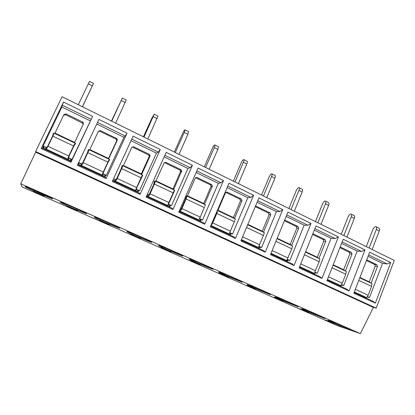<?xml version="1.0" encoding="UTF-8"?>
<svg xmlns="http://www.w3.org/2000/svg" width="415" height="415" viewBox="0 0 415 415"><rect width="100%" height="100%" fill="white"/><g stroke="black" fill="none" stroke-linecap="round" stroke-linejoin="round"><path stroke-width="0.62" d="M337.276 325.578L360.386 333.613L373.36 307.422L376.187 308.148L394.25 260.413L62.068 96.731L35.638 151.517L35.649 152.206L20.75 183.778L22.068 186.9L337.276 325.578M376.187 308.148L35.638 151.517M390.738 262.539L375.342 303.152L353.855 293.208L369.661 252.201L390.738 262.539L387.154 263.956L382.526 263.39L369.506 297.55L367.114 297M364.967 249.897L349.067 290.993L326.916 280.748L343.247 239.248L364.967 249.897L361.532 251.438L357.18 251.028L343.745 285.587L341.452 285.105M338.407 236.872L321.978 278.465L299.137 267.898L316.012 225.89L338.407 236.872L335.133 238.537L331.071 238.298L317.205 273.267L315.042 272.863M311.022 223.441L294.043 265.543L270.471 254.639L287.927 212.112L311.022 223.441L307.925 225.241L304.174 225.179L289.852 260.563L287.834 260.252M282.776 209.585L265.216 252.206L240.887 240.949L258.939 197.893L282.776 209.585L279.86 211.526L276.447 211.66L261.647 247.47L259.78 247.252M253.622 195.283L235.455 238.438L210.327 226.813L229.013 183.212L253.622 195.283L250.909 197.379L247.854 197.716L232.55 233.961L230.844 233.847M223.519 180.52L204.72 224.214L178.746 212.2L198.1 168.049L223.519 180.52L221.019 182.776L218.347 183.326L202.52 220.017L200.985 220.028M192.425 165.269L172.951 209.518L146.096 197.099L166.145 152.378L192.425 165.269L190.153 167.691L187.891 168.474L171.514 205.622L170.145 205.778M160.283 149.504L140.099 194.324L112.315 181.469L133.106 136.172L160.283 149.504L158.255 152.108L156.434 153.135L139.476 190.75L138.273 191.097M127.037 133.194L106.11 178.6L77.351 165.294L98.92 119.406L127.037 133.194L125.273 135.99L123.924 137.282L106.359 175.369L105.26 176.09M63.521 102.043L92.638 116.325L70.929 162.322L41.137 148.544L63.521 102.043L62.292 105.213L91.16 119.318L71.022 161.445M373.36 307.422L35.649 152.206M360.386 333.613L20.75 183.778M345.571 327.253C350.177 329.303 351.915 330.21 350.789 329.977C349.025 329.557 339.771 325.874 333.536 323.114C328.872 321.044 327.098 320.121 328.213 320.349C329.873 320.728 339.221 324.442 345.571 327.253M333.862 323.612L325.407 319.949L333.862 323.612M319.073 315.566C324.063 317.791 325.946 318.772 324.732 318.523L307.909 311.831C302.867 309.59 300.942 308.589 302.146 308.827C303.847 309.232 312.744 312.765 319.073 315.566M308.62 312.5L300.045 308.77L308.62 312.5M291.766 303.526C297.171 305.933 299.22 307.001 297.918 306.737L281.531 300.211C276.074 297.788 273.988 296.699 275.269 296.948L291.766 303.526M282.651 301.067L273.936 297.264L282.651 301.067M263.613 291.107C269.47 293.716 271.706 294.883 270.315 294.603L254.369 288.249C248.461 285.624 246.188 284.441 247.548 284.7L263.613 291.107M255.915 289.296L247.05 285.416L255.915 289.296M234.563 278.294C240.918 281.131 243.356 282.402 241.888 282.107L226.383 275.923C219.992 273.08 217.507 271.789 218.938 272.053L234.563 278.294M228.385 277.179L228.463 277.204C230.418 277.765 221.102 273.677 219.4 273.226L219.343 273.21C217.439 272.665 226.6 276.691 228.385 277.179M204.59 265.071C211.474 268.152 214.145 269.537 212.605 269.242L197.535 263.219C190.62 260.138 187.902 258.727 189.39 258.991L204.59 265.071M200.02 264.692C202.043 265.278 192.363 261.009 190.786 260.625L190.76 260.615C188.887 260.101 198.463 264.314 200.014 264.692L200.02 264.692M173.631 251.417C181.096 254.758 184.032 256.278 182.429 255.977L167.79 250.121C160.304 246.78 157.327 245.239 158.857 245.498L173.631 251.417M170.783 251.822C172.49 252.273 162.898 248.03 161.336 247.646L161.238 247.62C159.687 247.241 169.164 251.428 170.705 251.806L170.783 251.822M141.65 237.313C149.742 240.939 152.964 242.604 151.325 242.308L137.1 236.602C128.998 232.986 125.729 231.3 127.286 231.544L141.65 237.313M140.633 238.552C142.018 238.864 132.494 234.636 130.943 234.252L130.787 234.216C129.568 233.977 138.973 238.143 140.498 238.521L140.633 238.552M108.595 222.731C117.362 226.663 120.91 228.489 119.24 228.203L105.42 222.653C96.659 218.736 93.059 216.889 94.625 217.112L108.595 222.731M109.529 224.857C110.587 225.034 101.099 220.806 99.569 220.427L99.367 220.386C98.48 220.287 107.843 224.448 109.347 224.821L109.529 224.857M74.399 207.65C83.897 211.909 87.809 213.912 86.133 213.652L72.703 208.242C64.501 204.647 57.996 201.342 60.813 202.167L74.399 207.65M77.423 210.727C78.155 210.758 68.672 206.525 67.157 206.146L66.934 206.11C66.374 206.156 75.727 210.322 77.211 210.69L77.423 210.727M39.015 192.041C48.062 196.02 54.847 199.496 51.963 198.629L38.901 193.354C30.155 189.52 22.799 185.806 25.787 186.693L39.015 192.041M44.27 196.129C44.664 196.02 35.156 191.761 33.662 191.388L33.428 191.357C33.21 191.554 42.584 195.74 44.037 196.103L44.27 196.129M348.195 328.436L330.968 321.277M322.346 317.05L304.709 309.689M295.719 305.321L277.666 297.752M268.272 293.234L249.804 285.453M239.974 280.779L221.081 272.769M210.794 267.929L191.455 259.681M180.691 254.68L160.87 246.168M149.623 241.011L129.278 232.213M117.549 226.901L96.628 217.787M84.421 212.324L62.862 202.868M50.189 197.26L39.207 192.705L27.924 187.43M354.114 292.534L372.981 301.269L375.342 303.152M367.415 296.58L369.506 297.55M382.526 263.39L368.069 256.34M366.72 259.837L376.934 264.796L377.5 266.446L371.093 283.201L369.2 281.806L359.94 277.422M367.031 297.135L368.188 295.262L371.57 286.397L371.98 283.621L371.093 283.201M368.624 254.898L387.154 263.956M366.45 260.532L374.636 264.5L375.196 266.139L369.2 281.806M354.166 292.409L366.658 298.11M327.186 280.068L346.899 289.193L349.067 290.993M357.18 251.028L341.602 243.434M341.504 284.545L343.745 285.587M340.207 246.972L351.422 252.413L351.998 254.094L345.389 271.042L343.646 269.714L333.204 264.77M340.886 285.52L342.276 283.206L345.768 274.237L346.302 271.477L345.389 271.042M341.239 284.929L341.011 286.226L340.679 286.06M339.932 247.677L349.259 252.201L349.835 253.866L343.646 269.714M327.238 279.938L341.011 286.226M342.173 241.976L361.532 251.438M299.412 267.203L320.017 276.748L321.978 278.465M331.071 238.298L314.311 230.123M314.803 272.152L317.205 273.267M312.874 233.707L325.137 239.663L325.733 241.369L318.912 258.519L317.335 257.259L305.637 251.723M314.658 272.359L319.182 261.704L319.851 258.965L318.912 258.519M314.72 272.619L315.073 272.795L314.596 273.993L314.243 273.817M312.588 234.418L323.129 239.528L323.721 241.224L317.335 257.259M299.464 267.078L314.596 273.993M314.902 228.649L335.133 238.537M270.762 253.939L292.305 263.914L294.043 265.543M304.174 225.179L286.163 216.397M287.279 259.37L289.852 260.563M284.674 220.028L298.053 226.517L298.665 228.255L291.62 245.613L290.22 244.43L277.194 238.262M287.227 259.453L287.502 259.987L287.009 261.201L286.687 260.589L291.781 248.793L292.591 246.069L291.62 245.613M287.502 259.987L287.865 260.169L287.372 261.383L287.009 261.201M284.379 220.744L296.206 226.481L296.813 228.203L290.22 244.43M270.813 253.809L287.372 261.383M286.775 214.908L307.925 225.241M241.182 240.238L263.712 250.67L265.216 252.206M276.447 211.66L257.118 202.235M258.934 246.168L261.647 247.47M255.412 206.302L256.423 206.317L270.134 212.968L270.762 214.737L263.484 232.301L262.27 231.202L247.838 224.37M258.919 246.204L263.987 233.977M264.485 232.774L263.484 232.301M259.437 246.967L259.821 247.158L259.313 248.383L258.929 248.196L259.437 246.967L258.913 246.24M255.272 206.634L268.458 213.025L269.086 214.783L262.27 231.202M241.442 239.621L258.4 247.48L258.929 248.196M241.24 240.109L259.313 248.383M257.751 200.725L279.86 211.526M210.633 226.092L234.205 237.007L235.455 238.438M247.854 197.716L227.13 187.606M229.884 232.161L229.739 232.654L232.55 233.961M217.33 210.472L217.802 210.696L225.47 192.793L227.192 192.129L241.338 198.998L241.987 200.793L234.459 218.575L233.448 217.559L217.994 210.244M229.739 232.654L234.74 220.718M235.492 219.063L234.459 218.575M230.496 233.536L230.896 233.733L230.367 234.978L229.972 234.781L230.496 233.536L229.749 232.701M211.883 223.177L216.298 212.879M230.387 231.15L212.75 222.943L212.034 224.318L211.09 225.023M217.195 210.789L217.346 211.925L216.812 213.46L212.75 222.943M227.192 192.129L225.791 192.342L239.844 199.153L240.487 200.943L233.448 217.559M210.903 225.464L229.22 233.956L229.972 234.781M210.69 225.962L230.367 234.978M227.783 186.081L250.909 197.379M179.062 211.474L203.734 222.902L204.72 224.214M218.347 183.326L196.15 172.5M199.89 217.662L199.62 218.669L202.52 220.017M181.194 210.068L180.904 209.933M195.543 177.713L197.016 177.49L195.242 178.149L187.305 196.269L186.221 195.756L185.614 197.135L185.531 198.93L181.334 208.512L180.141 209.627M197.016 177.49L211.619 184.576L212.387 186.06L204.502 204.403L203.708 203.48L187.507 195.813M199.62 218.669L204.471 207.09M205.565 204.906L204.502 204.403M200.632 219.68L201.047 219.883L200.502 221.143L200.087 220.941L200.632 219.68L199.646 218.726M200.16 217.087L181.946 208.61L180.603 210.613L179.379 210.856L179.939 209.58M186.221 195.756L186.709 197.509L181.946 208.61M195.823 177.812L210.327 184.846L211.085 186.319L203.708 203.48M179.342 210.846L199.096 219.997L200.087 220.941M179.124 211.339L200.502 221.143M196.824 170.954L221.019 182.776M146.428 196.362L172.256 208.32L172.951 209.518M147.309 194.386L148.394 194.889L147.232 194.568M187.891 168.474L164.127 156.886M168.516 204.232L167.992 205.581L168.246 203.931L173.781 191.403L174.674 190.293L168.516 204.232L171.514 205.622M149.369 195.289L149.104 195.169M164.247 162.67L165.86 162.369L164.018 163.022L155.807 181.371L154.686 180.841L154.058 182.237L153.913 184.032L149.566 193.732L148.394 194.889M165.86 162.369L180.94 169.688L181.744 170.85L173.574 189.774L173.003 188.95L156.014 180.909M174.674 190.293L173.574 189.774M169.797 205.373L170.233 205.586L169.668 206.862L169.232 206.649L169.797 205.373L168.563 204.294M168.936 202.562L150.116 193.805L148.793 195.859L147.621 196.139L148.202 194.843M154.686 180.841L155.075 182.574L150.116 193.805M164.88 162.81L179.856 170.072L180.65 171.229L173.003 188.95M146.651 195.859L167.992 205.581L169.232 206.649M146.485 196.222L169.668 206.862M164.828 155.319L190.153 167.691M112.657 180.722L139.715 193.255L140.099 194.324M113.575 178.725L115.578 179.654L113.419 179.073M156.434 153.135L131.01 140.737M136.374 189.307L135.861 190.687L135.98 188.95L141.717 176.261L142.75 175.197L136.732 187.762L136.374 189.307L139.476 190.75M131.851 147.237L132.914 147.315L133.661 146.744L131.763 147.398L123.255 165.974L122.098 165.424L121.232 168.635L116.729 178.46L115.578 179.654M133.661 146.744L149.25 154.307L150.023 155.22L149.96 156.211L141.619 174.658L141.292 173.942L123.468 165.507M142.75 175.197L141.619 174.658M137.946 190.594L138.403 190.817L137.816 192.109L137.365 191.886L137.946 190.594L136.447 189.385M136.675 187.549L117.222 178.497L115.915 180.608L114.799 180.924L115.401 179.617M122.098 165.424L122.383 167.131L117.222 178.497M132.914 147.315L148.388 154.816L149.156 155.724L149.089 156.704L141.292 173.942M112.818 180.375L114.799 180.924L135.861 190.687L137.365 191.886M112.724 180.587L137.816 192.109M131.742 139.15L158.255 152.108M77.709 164.537L106.058 177.667L106.11 178.6M78.658 162.514L81.641 163.894L78.435 162.991M123.924 137.282L96.747 124.028M103.153 173.885L102.635 175.291L102.624 173.46L108.564 160.61L109.757 159.588L108.03 162.41L103.46 172.287L103.153 173.885L106.359 175.369M98.314 131.456L99.875 131.301L100.378 130.595L98.412 131.239L89.599 150.054L88.4 149.488L87.441 152.71L82.772 162.664L81.641 163.894M100.378 130.595L116.496 138.413L117.217 139.15L117.227 140.353L108.585 159.033L108.523 158.431L89.816 149.582M109.757 159.588L108.585 159.033M105.031 175.322L105.503 175.555L104.902 176.857L104.424 176.629L105.031 175.322L103.247 173.973M103.319 172.028L83.192 162.664L81.911 164.833L80.858 165.196L81.48 163.868M88.4 149.488L88.571 151.169L83.192 162.664M99.875 131.301L115.873 139.056L116.589 139.782L116.599 140.981L108.523 158.431M77.812 164.314L80.858 165.196L102.635 175.291L104.424 176.629M77.776 164.397L104.902 176.857M78.269 164.511L78.892 163.194M97.499 122.42L125.273 135.99M92.638 116.325L91.16 119.318M41.137 148.544L41.749 147.89L71.23 161.539L70.929 162.322M90.314 120.89L61.887 107.029L43.124 146.013L46.527 147.59L43.43 146.749L42.787 148.088L43.305 148.316L43.949 146.977M68.786 157.928L68.273 159.36L67.92 158.343L68.807 155.973L74.28 144.42L75.634 143.45L73.777 146.272L69.046 156.279L68.786 157.928L72.101 159.469M54.775 133.583L63.915 114.524L54.775 133.583L53.535 132.997L52.472 136.234L47.632 146.319L46.527 147.59M63.915 114.524L65.949 113.886L82.621 121.979L83.291 122.586L83.379 123.955L74.42 142.874L74.638 142.397L55.159 133.174M75.634 143.45L74.42 142.874M70.991 159.526L71.489 159.77L70.866 161.093L70.368 160.849L70.991 159.526L68.906 158.027M71.323 160.812L71.053 160.688M42.672 148.316L43.124 146.013M68.807 155.973L47.979 146.282L46.724 148.508L45.733 148.918L46.381 147.574M53.535 132.997L53.582 134.647L47.979 146.282M63.697 115.375L65.715 114.737L82.922 123.359L83.005 124.723L74.638 142.397M43.305 148.316L45.733 148.918L68.273 159.36L70.368 160.849M42.787 148.088L70.866 161.093M61.887 107.029L62.292 105.213M366.274 246.629L372.945 229.381C373.915 227.337 374.968 226.45 376.115 226.72L379.056 228.214C379.673 228.67 379.746 229.588 379.269 230.958L372.125 249.514M369.143 248.04L376.312 229.464C376.789 228.089 376.721 227.176 376.115 226.72M341.223 234.283L348.102 216.843C349.088 214.773 350.11 213.85 351.178 214.073L354.208 215.613C354.768 216.044 354.804 216.957 354.311 218.342L346.94 237.105M343.869 235.59L351.266 216.801C351.764 215.416 351.733 214.503 351.178 214.073M315.442 221.584L322.538 203.947C323.534 201.84 324.525 200.881 325.51 201.057L328.628 202.639C329.137 203.049 329.131 203.952 328.618 205.352L321.018 224.328M317.854 222.772L325.485 203.77C326.003 202.37 326.008 201.462 325.51 201.057M288.897 208.501L296.217 190.661C297.228 188.529 298.183 187.528 299.075 187.658L302.291 189.287C302.743 189.665 302.696 190.563 302.162 191.979L294.313 211.173M291.055 209.565L298.93 190.345C299.474 188.929 299.521 188.031 299.075 187.658M261.549 195.024L269.107 176.982C270.134 174.814 271.047 173.771 271.851 173.849L275.161 175.529C275.55 175.877 275.461 176.769 274.901 178.196L266.798 197.613M263.442 195.958L271.576 176.515C272.136 175.089 272.23 174.196 271.851 173.849M233.365 181.137L241.172 162.888C242.215 160.688 243.086 159.599 243.787 159.619L247.2 161.352C247.522 161.668 247.387 162.55 246.806 163.992L238.433 183.638M234.973 181.931L243.377 162.26C243.963 160.818 244.098 159.936 243.787 159.619M204.305 166.82L212.371 148.352C213.429 146.116 214.254 144.985 214.851 144.944L218.368 146.734C218.622 147.019 218.44 147.89 217.834 149.348L209.181 169.221M205.607 167.463L214.296 147.558C214.908 146.101 215.089 145.229 214.851 144.944M174.326 152.046L182.662 133.36C183.741 131.093 184.519 129.911 184.997 129.812L188.628 131.654L187.938 134.237L178.995 154.349M175.306 152.528L184.291 132.39L184.997 129.812M143.382 136.8L152.009 117.896L154.188 114.187L157.939 116.086L147.828 138.989M144.021 137.116L154.188 114.187M111.438 121.061L122.373 98.054L126.243 100.015L115.635 123.131M111.702 121.19L122.373 98.054M78.3 104.73L89.505 81.387L93.505 83.415L82.367 106.738M82.445 106.774L93.505 83.415M371.015 283.134L359.784 277.827M371.57 286.397L358.804 280.379M375.196 266.139L377.5 266.446M374.636 264.5L376.934 264.796M366.57 297.612L354.343 291.947M368.188 295.262L355.365 289.296M345.316 270.979L333.043 265.175M345.768 274.237L332.026 267.758M349.835 253.866L351.998 254.094M349.259 252.201L351.422 252.413M340.736 285.639L327.419 279.471M342.276 283.206L328.478 276.784M318.845 258.457L305.471 252.133M319.182 261.704L304.418 254.748M323.721 241.224L325.733 241.369M323.129 239.528L325.137 239.663M314.119 273.303L299.656 266.601M315.576 270.782L300.751 263.883M291.563 245.556L277.023 238.677M291.781 248.793L275.933 241.328M296.813 228.203L298.665 228.255M296.206 226.481L298.053 226.517M286.687 260.589L271.011 253.326M288.052 257.98L272.141 250.577M263.432 232.25L247.662 224.79M263.525 235.476L246.536 227.472M258.607 246.801L258.753 246.448M264.085 233.572L264.22 233.251M269.086 214.783L270.762 214.737M268.458 213.025L270.134 212.968M255.375 206.385L256.423 206.317M259.671 244.772L242.609 236.835M211.391 224.899L217.315 211.079M234.418 218.523L217.813 210.67M234.371 221.735L216.812 213.46M229.345 233.225L229.599 232.628M234.911 220.069L235.149 219.509M240.487 200.943L241.987 200.793M239.844 199.153L241.338 198.998M212.06 224.276L217.335 211.972M180.603 210.613L186.729 196.622M204.471 204.356L187.315 196.243M204.279 207.552L186.148 199.008M199.143 219.213L199.516 218.347M204.787 206.156L205.145 205.326M210.986 186.662L212.288 186.408M210.327 184.846L211.619 184.576M181.251 209.974L186.709 197.509M148.793 195.859L155.137 181.692M173.548 189.733L155.817 181.345M173.2 192.908L154.473 184.084M167.951 204.745L168.594 203.288M173.532 192.109L174.165 190.682M180.535 171.924L181.63 171.556M179.856 170.072L180.94 169.688M149.426 195.19L155.075 182.574M115.915 180.608L122.487 166.259M141.603 174.622L123.265 165.948M141.09 177.776L121.73 168.651M135.715 189.795L142.153 175.55M149.089 156.704L149.96 156.211M148.388 154.816L149.25 154.307M116.527 179.913L122.383 167.131M81.911 164.833L88.722 150.297M108.585 159.002L89.609 150.028M107.895 162.13L87.871 152.694M102.391 174.336L109.062 159.91M116.599 140.981L117.227 140.353M115.873 139.056L116.496 138.413M82.502 164.112L88.571 151.169M46.724 148.508L53.789 133.786M74.435 142.848L54.796 133.557M73.554 145.945L52.83 136.177M67.92 158.343L74.835 143.73M83.005 124.723L83.379 123.955M82.258 122.757L82.621 121.979M65.715 114.737L65.949 113.886M376.312 229.464L379.269 230.958M351.266 216.801L354.311 218.342M325.485 203.77L328.618 205.352M298.93 190.345L302.162 191.979M271.576 176.515L274.901 178.196M243.377 162.26L246.806 163.992M214.296 147.558L217.834 149.348M184.291 132.39L187.938 134.237M153.317 116.729L157.083 118.638M121.325 100.56L125.221 102.526M88.265 83.846L92.291 85.879M270.315 294.603L270.419 294.344M241.888 282.107L242.002 281.837M212.605 269.242L212.729 268.951M182.429 255.977L182.559 255.682M151.325 242.308L151.459 241.997M119.24 228.203L119.38 227.892M86.133 213.652L86.284 213.336M51.963 198.629L52.114 198.318M212.034 224.318L217.346 211.925M211.085 186.319L212.387 186.06M181.173 210.099L186.75 197.369M180.65 171.229L181.744 170.85M149.281 195.418L155.148 182.32M149.156 155.724L150.023 155.22M116.314 180.245L122.487 166.768M116.589 139.782L117.217 139.15M82.217 164.558L88.722 150.681M82.922 123.359L83.291 122.586M46.931 148.321L53.784 134.045"/></g></svg>
